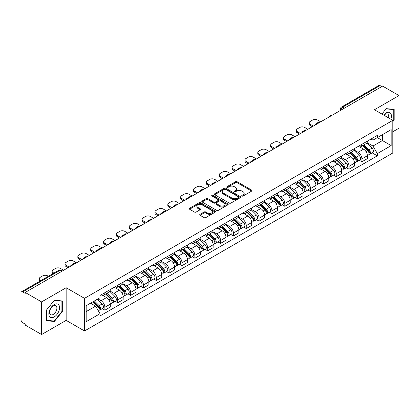 <?xml version="1.0" encoding="UTF-8"?>
<svg xmlns="http://www.w3.org/2000/svg" width="420" height="420" viewBox="0 0 420 420"><rect width="100%" height="100%" fill="white"/><g stroke="black" fill="none" stroke-linecap="round" stroke-linejoin="round"><path stroke-width="0.63" d="M241.988 196.04A0.798 0.462 0 0 0 243.122 196.04L251.716 191.079A1.145 0.662 0 0 0 252.047 190.612A1.145 0.662 0 0 0 251.716 190.145L237.158 181.739A1.145 0.662 0 0 0 235.541 181.739L226.947 186.701A0.798 0.462 0 0 0 226.716 187.026A0.798 0.462 0 0 0 226.947 187.357A0.798 0.462 0 0 0 228.081 187.357L229.194 186.711A3.659 2.111 0 0 1 234.371 186.711L235.583 187.415A3.659 2.111 0 0 1 236.654 188.906A3.659 2.111 0 0 1 235.583 190.402L234.47 191.042A0.798 0.462 0 0 0 234.234 191.368A0.798 0.462 0 0 0 234.47 191.698A0.798 0.462 0 0 0 235.599 191.698L236.712 191.053A3.659 2.111 0 0 1 241.889 191.053L243.101 191.756A3.659 2.111 0 0 1 244.172 193.247A3.659 2.111 0 0 1 243.101 194.744L241.988 195.384A0.798 0.462 0 0 0 241.757 195.715A0.798 0.462 0 0 0 241.988 196.04L241.988 195.384M200.041 214.331A1.145 0.662 0 0 0 199.705 214.798A1.145 0.662 0 0 0 200.041 215.266L204.12 217.623A1.145 0.662 0 0 0 205.742 217.623L215.282 212.111A1.145 0.662 0 0 0 215.618 211.643A1.145 0.662 0 0 0 215.282 211.176L200.728 202.776A1.145 0.662 0 0 0 199.106 202.776L189.567 208.283A1.145 0.662 0 0 0 189.231 208.751A1.145 0.662 0 0 0 189.567 209.218L194.497 212.063A1.145 0.662 0 0 0 196.119 212.063L200.198 209.706A1.145 0.662 0 0 0 200.534 209.239A1.145 0.662 0 0 0 200.198 208.772L197.752 207.359A3.061 1.764 0 0 1 196.859 206.115A3.061 1.764 0 0 1 198.744 204.482A3.061 1.764 0 0 1 202.083 204.866L211.664 210.394A3.061 1.764 0 0 1 212.562 211.643A3.061 1.764 0 0 1 210.672 213.276A3.061 1.764 0 0 1 207.338 212.893L205.742 211.974A1.145 0.662 0 0 0 204.12 211.974L200.041 214.331L200.041 215.266L204.12 212.924L204.12 211.974M84.52 298.342L66.15 287.731L41.596 301.906L25.2 292.441L382.604 86.1L399 95.566L374.446 109.741L392.821 120.346L84.52 298.342L84.52 330.971L392.821 152.98L392.821 120.346M229.273 203.102A1.145 0.662 0 0 0 230.89 203.102L240.434 197.589A1.145 0.662 0 0 0 240.77 197.127A1.145 0.662 0 0 0 240.434 196.66L225.876 188.255A1.145 0.662 0 0 0 224.259 188.255L214.715 193.762A1.145 0.662 0 0 0 214.384 194.229A1.145 0.662 0 0 0 214.715 194.696L229.273 203.102M212.247 196.214A0.798 0.462 0 0 1 213.061 196.324L227.845 204.86L218.316 210.362A1.145 0.662 0 0 1 216.699 210.362L202.141 201.957L206.225 199.616L206.225 198.665L202.141 201.023A1.145 0.662 0 0 0 201.805 201.49A1.145 0.662 0 0 0 202.141 201.957L202.141 201.023M206.225 199.616A1.145 0.662 0 0 1 207.842 199.616L207.842 198.665A1.145 0.662 0 0 0 206.225 198.665M207.842 198.665L213.749 202.072A1.145 0.662 0 0 0 215.366 202.072L218.075 200.508A1.145 0.662 0 0 0 218.405 200.041A1.145 0.662 0 0 0 218.075 199.573L211.927 196.03A0.798 0.462 0 0 1 211.691 195.699A0.798 0.462 0 0 1 212.184 195.274A0.798 0.462 0 0 1 213.061 195.374L227.861 203.921A1.145 0.662 0 0 1 228.191 204.383A1.145 0.662 0 0 1 227.861 204.85L227.861 203.921M41.596 301.906L41.596 334.541L25.2 325.075L25.2 324.125L22.649 322.649A2.331 1.344 -120 0 1 21 319.793L21 292.871A2.331 1.344 -120 0 1 21.483 291.806L58.805 270.254A2.331 1.344 60 0 1 59.971 270.37L22.649 291.921A2.331 1.344 -120 0 0 21.483 291.806M392.821 131.764L399 128.195L399 95.566M41.596 334.541L66.15 320.366L84.52 330.971M25.2 292.441L25.2 293.396L22.649 291.921M344.458 108.124L342.731 107.121A2.331 1.344 60 0 0 341.565 107.005L378.887 85.46A2.331 1.344 60 0 1 380.053 85.575L342.731 107.121A2.331 1.344 120 0 0 341.082 109.977L341.082 110.072M381.78 86.573L380.053 85.575M361.925 144.275A5.36 3.092 60 0 1 360.817 146.68L366.251 143.54A5.36 3.092 -120 0 0 367.364 141.136M354.207 150.045L358.134 152.313A5.36 3.092 60 0 1 361.925 158.876L367.364 155.736A5.36 3.092 -120 0 0 363.573 149.173L359.683 146.927M367.364 155.736L367.364 158.639L361.925 161.779L359.315 160.272M360.817 146.68A5.36 3.092 60 0 1 358.176 146.438M361.925 158.876L361.925 161.779M349.072 151.694A5.36 3.092 60 0 1 347.965 154.098L353.399 150.959A5.36 3.092 -120 0 0 354.512 148.554M346.463 167.69L349.072 169.197L354.512 166.058L354.512 163.159A5.36 3.092 -120 0 0 350.721 156.592L346.826 154.345M347.965 154.098A5.36 3.092 60 0 1 345.324 153.857M341.355 157.463L345.282 159.731A5.36 3.092 60 0 1 349.072 166.299L349.072 169.197M336.221 159.112A5.36 3.092 60 0 1 335.108 161.522L340.546 158.382A5.36 3.092 -120 0 0 341.659 155.972M333.611 175.114L336.221 176.621L341.659 173.481L341.659 170.578A5.36 3.092 -120 0 0 337.869 164.015L333.974 161.768M335.108 161.522A5.36 3.092 60 0 1 332.472 161.28M328.503 164.887L332.43 167.155A5.36 3.092 60 0 1 336.221 173.717L336.221 176.621M323.369 166.535A5.36 3.092 60 0 1 322.256 168.94L327.695 165.8A5.36 3.092 -120 0 0 328.802 163.396M320.759 182.532L323.369 184.039L328.802 180.899L328.802 177.996A5.36 3.092 -120 0 0 325.017 171.434L321.121 169.186M322.256 168.94A5.36 3.092 60 0 1 319.62 168.698M315.651 172.305L319.578 174.573A5.36 3.092 60 0 1 323.369 181.136L323.369 184.039M310.517 173.953A5.36 3.092 60 0 1 309.404 176.358L314.843 173.219A5.36 3.092 -120 0 0 315.95 170.814M307.907 189.956L310.517 191.457L315.95 188.317L315.95 185.419A5.36 3.092 -120 0 0 312.16 178.852L308.269 176.605M309.404 176.358A5.36 3.092 60 0 1 306.768 176.117M302.799 179.728L306.726 181.991A5.36 3.092 60 0 1 310.517 188.559L310.517 191.457M297.659 181.377A5.36 3.092 60 0 1 296.552 183.782L301.991 180.642A5.36 3.092 -120 0 0 303.098 178.238M295.055 197.374L297.659 198.881L303.098 195.741L303.098 192.838A5.36 3.092 -120 0 0 299.308 186.275L295.418 184.028M296.552 183.782A5.36 3.092 60 0 1 293.911 183.54M289.947 187.147L293.874 189.415A5.36 3.092 60 0 1 297.659 195.977L297.659 198.881M284.807 188.795A5.36 3.092 60 0 1 283.7 191.2L289.139 188.06A5.36 3.092 -120 0 0 290.246 185.656M282.203 204.797L284.807 206.299L290.246 203.159L290.246 200.261A5.36 3.092 -120 0 0 286.456 193.694L282.566 191.447M283.7 191.2A5.36 3.092 60 0 1 281.059 190.958M277.09 194.565L281.017 196.833A5.36 3.092 60 0 1 284.807 203.401L284.807 206.299M271.955 196.214A5.36 3.092 60 0 1 270.848 198.623L276.286 195.484A5.36 3.092 -120 0 0 277.394 193.074M269.351 212.216L271.955 213.722L277.394 210.583L277.394 207.679A5.36 3.092 -120 0 0 273.604 201.117L269.714 198.87M270.848 198.623A5.36 3.092 60 0 1 268.207 198.382M264.238 201.989L268.165 204.257A5.36 3.092 60 0 1 271.955 210.819L271.955 213.722M259.103 203.637A5.36 3.092 60 0 1 257.995 206.041L263.429 202.902A5.36 3.092 -120 0 0 264.542 200.498M256.494 219.634L259.103 221.141L264.542 218.001L264.542 215.098A5.36 3.092 -120 0 0 260.752 208.535L256.861 206.288M257.995 206.041A5.36 3.092 60 0 1 255.355 205.8M251.386 209.407L255.313 211.675A5.36 3.092 60 0 1 259.103 218.237L259.103 221.141M246.251 211.055A5.36 3.092 60 0 1 245.144 213.465L250.577 210.326A5.36 3.092 -120 0 0 251.69 207.916M243.642 227.057L246.251 228.559L251.69 225.424L251.69 222.521A5.36 3.092 -120 0 0 247.9 215.953L244.004 213.707M245.144 213.465A5.36 3.092 60 0 1 242.503 213.218M238.534 216.83L242.461 219.093A5.36 3.092 60 0 1 246.251 225.661L246.251 228.559M233.399 218.479A5.36 3.092 60 0 1 232.286 220.883L237.725 217.744A5.36 3.092 -120 0 0 238.838 215.339M230.79 234.476L233.399 235.982L238.838 232.843L238.838 229.94A5.36 3.092 -120 0 0 235.048 223.377L231.152 221.13M232.286 220.883A5.36 3.092 60 0 1 229.651 220.642M225.682 224.249L229.609 226.517A5.36 3.092 60 0 1 233.399 233.079L233.399 235.982M220.547 225.897A5.36 3.092 60 0 1 219.434 228.302L224.873 225.162A5.36 3.092 -120 0 0 225.981 222.758M217.938 241.899L220.547 243.401L225.981 240.261L225.981 237.363A5.36 3.092 -120 0 0 222.196 230.795L218.3 228.548M219.434 228.302A5.36 3.092 60 0 1 216.799 228.06M212.83 231.667L216.757 233.935A5.36 3.092 60 0 1 220.547 240.503L220.547 243.401M207.695 233.315A5.36 3.092 60 0 1 206.582 235.725L212.021 232.585A5.36 3.092 -120 0 0 213.129 230.181M205.086 249.317L207.695 250.824L213.129 247.684L213.129 244.781A5.36 3.092 -120 0 0 209.339 238.219L205.448 235.972M206.582 235.725A5.36 3.092 60 0 1 203.947 235.484M199.978 239.09L203.905 241.358A5.36 3.092 60 0 1 207.695 247.921L207.695 250.824M194.838 240.739A5.36 3.092 60 0 1 193.73 243.143L199.169 240.004A5.36 3.092 -120 0 0 200.277 237.599M192.234 256.736L194.838 258.242L200.277 255.103L200.277 252.2A5.36 3.092 -120 0 0 196.487 245.637L192.596 243.39M193.73 243.143A5.36 3.092 60 0 1 191.09 242.902M187.126 246.509L191.053 248.777A5.36 3.092 60 0 1 194.838 255.339L194.838 258.242M181.986 248.157A5.36 3.092 60 0 1 180.878 250.567L186.317 247.427A5.36 3.092 -120 0 0 187.425 245.018M179.382 264.159L181.986 265.666L187.425 262.526L187.425 259.623A5.36 3.092 -120 0 0 183.635 253.06L179.744 250.814M180.878 250.567A5.36 3.092 60 0 1 178.238 250.325M174.269 253.932L178.196 256.2A5.36 3.092 60 0 1 181.986 262.762L181.986 265.666M169.134 255.581A5.36 3.092 60 0 1 168.026 257.985L173.465 254.846A5.36 3.092 -120 0 0 174.573 252.441M166.53 271.577L169.134 273.084L174.573 269.945L174.573 267.041A5.36 3.092 -120 0 0 170.783 260.479L166.892 258.232M168.026 257.985A5.36 3.092 60 0 1 165.386 257.743M161.416 261.35L165.344 263.618A5.36 3.092 60 0 1 169.134 270.181L169.134 273.084M156.282 262.999A5.36 3.092 60 0 1 155.174 265.403L160.608 262.264A5.36 3.092 -120 0 0 161.721 259.859M153.673 279.001L156.282 280.502L161.721 277.363L161.721 274.465A5.36 3.092 -120 0 0 157.93 267.897L154.04 265.65M155.174 265.403A5.36 3.092 60 0 1 152.534 265.162M148.565 268.769L152.492 271.036A5.36 3.092 60 0 1 156.282 277.604L156.282 280.502M143.43 270.422A5.36 3.092 60 0 1 142.322 272.827L147.756 269.687A5.36 3.092 -120 0 0 148.869 267.283M140.821 286.419L143.43 287.926L148.869 284.786L148.869 281.883A5.36 3.092 -120 0 0 145.078 275.32L141.183 273.074M142.322 272.827A5.36 3.092 60 0 1 139.681 272.585M135.713 276.192L139.64 278.46A5.36 3.092 60 0 1 143.43 285.022L143.43 287.926M130.578 277.841A5.36 3.092 60 0 1 129.465 280.245L134.904 277.106A5.36 3.092 -120 0 0 136.017 274.701M127.969 293.837L130.578 295.344L136.017 292.205L136.017 289.306A5.36 3.092 -120 0 0 132.227 282.739L128.331 280.492M129.465 280.245A5.36 3.092 60 0 1 126.83 280.004M122.861 283.61L126.788 285.878A5.36 3.092 60 0 1 130.578 292.446L130.578 295.344M117.726 285.259A5.36 3.092 60 0 1 116.613 287.669L122.052 284.529A5.36 3.092 -120 0 0 123.16 282.119M115.117 301.261L117.726 302.768L123.16 299.628L123.16 296.725A5.36 3.092 -120 0 0 119.374 290.162L115.479 287.915M116.613 287.669A5.36 3.092 60 0 1 113.978 287.427M110.008 291.034L113.936 293.302A5.36 3.092 60 0 1 117.726 299.864L117.726 302.768M104.874 292.682A5.36 3.092 60 0 1 103.761 295.087L109.2 291.947A5.36 3.092 -120 0 0 110.308 289.543M102.265 308.679L104.874 310.186L110.308 307.046L110.308 304.143A5.36 3.092 -120 0 0 106.517 297.581L102.627 295.334M103.761 295.087A5.36 3.092 60 0 1 101.126 294.845M97.949 298.914L101.084 300.72A5.36 3.092 60 0 1 104.874 307.282L104.874 310.186M371.028 139.015L372.965 140.133L391.172 129.623L382.442 134.662L382.442 140.564L372.965 146.034L367.059 142.622M86.168 311.614L95.645 306.143L100.013 313.703L86.168 321.699L86.168 305.713L100.013 297.722L100.013 295.486L377.333 135.377L377.333 137.613L391.172 145.603L377.333 153.594L372.965 146.034M391.172 129.623L391.172 145.603M100.013 313.703L100.013 315.94L377.333 155.831L377.333 153.594M392.821 121.653L394.181 119.963L394.181 109.363L386.232 108.654L381.901 114.041M66.15 287.731L66.15 320.366M46.415 320.744L54.369 321.452L62.318 311.561L62.318 300.962L54.369 300.253L46.415 310.144L46.415 320.744M95.645 306.143L90.536 303.193M372.173 152.854L377.333 155.831M393.766 119.726L394.181 119.963M53.529 320.969L54.369 321.452M61.908 311.325L62.318 311.561M242.309 196.151L243.101 195.694A3.659 2.111 0 0 0 244.172 194.203L244.172 193.247M236.654 188.906L236.654 189.861A3.659 2.111 0 0 1 235.583 191.352L234.791 191.809M251.701 191.09L237.158 182.69A1.145 0.662 0 0 0 235.541 182.69L227.267 187.467M240.419 197.6L225.876 189.205A1.145 0.662 0 0 0 224.259 189.205L214.73 194.707L214.715 193.762M238.413 197.453A0.798 0.462 0 0 0 238.644 197.127A0.798 0.462 0 0 0 238.413 196.796L225.635 189.42A0.798 0.462 0 0 0 224.501 189.42L223.33 190.097A3.659 2.111 0 0 0 222.259 191.594A3.659 2.111 0 0 0 223.33 193.084L232.066 198.13A3.659 2.111 0 0 0 237.237 198.13L238.413 197.453L238.413 198.403A0.798 0.462 0 0 0 238.644 198.077L238.644 197.127M222.259 191.594L222.259 192.544A3.659 2.111 0 0 0 223.33 194.035L223.33 193.084M238.413 198.403L237.237 199.08A3.659 2.111 0 0 1 232.066 199.08L223.33 194.035M207.842 199.616L213.749 203.023A1.145 0.662 0 0 0 215.366 203.023L218.075 201.464A1.145 0.662 0 0 0 218.405 200.996L218.405 200.041M219.87 205.611A3.061 1.764 0 0 0 223.204 205.994A3.061 1.764 0 0 0 225.094 204.362A3.061 1.764 0 0 0 224.196 203.112L220.82 201.164A1.145 0.662 0 0 0 219.203 201.164L216.494 202.729A1.145 0.662 0 0 0 216.158 203.196A1.145 0.662 0 0 0 216.494 203.663L219.87 205.611L219.87 206.561A3.061 1.764 0 0 0 223.204 206.945A3.061 1.764 0 0 0 225.094 205.312L225.094 204.362M216.158 203.196L216.158 204.146A1.145 0.662 0 0 0 216.494 204.614L216.494 203.663M219.87 206.561L216.494 204.614M212.562 211.643L212.562 212.599A3.061 1.764 0 0 1 210.672 214.226A3.061 1.764 0 0 1 207.338 213.843L205.742 212.924A1.145 0.662 0 0 0 204.12 212.924M196.859 206.115L196.859 207.065A3.061 1.764 0 0 0 197.752 208.315L197.752 207.359M200.188 209.716L197.752 208.315M215.266 212.121L200.728 203.726A1.145 0.662 0 0 0 199.106 203.726L189.583 209.228M362.618 145.64L367.679 150.633A2.914 1.68 60 0 1 368.45 155.001L367.364 155.626M315.089 125.081L314.806 124.919A7.282 4.205 -0 0 1 316.901 123.302M363.626 146.633L365.773 147.872M320.691 121.847L317.557 120.036A3.497 2.016 -0 0 0 312.617 120.036L310.228 121.417A3.497 2.016 -0 0 0 309.204 122.845A3.497 2.016 -0 0 0 310.228 124.273L313.357 126.079M363.179 145.315L368.723 150.785A1.397 0.809 60 0 1 369.091 152.88A1.397 0.809 60 0 1 368.965 152.933M364.019 144.832L369.08 149.825A2.914 1.68 60 0 1 369.847 154.192A2.914 1.68 60 0 1 368.97 154.287M366.849 142.989L372.046 148.113A2.914 1.68 60 0 1 372.813 152.481L369.847 154.192M312.286 126.698L310.228 125.507A3.497 2.016 180 0 1 309.204 124.079L309.204 122.845M349.766 153.059L354.827 158.056A2.914 1.68 60 0 1 355.598 162.419L354.512 163.049M302.232 132.5L301.954 132.337A7.282 4.205 -0 0 1 304.048 130.72M350.774 154.056L352.921 155.295M307.839 129.266L304.705 127.46A3.497 2.016 -0 0 0 299.764 127.46L297.376 128.835A3.497 2.016 -0 0 0 296.352 130.263A3.497 2.016 -0 0 0 297.376 131.691L300.505 133.497M350.327 152.733L355.871 158.203A1.397 0.809 60 0 1 356.239 160.303A1.397 0.809 60 0 1 356.113 160.351M351.167 152.25L356.228 157.248A2.914 1.68 60 0 1 356.995 161.611A2.914 1.68 60 0 1 356.118 161.705M353.997 150.407L359.195 155.531A2.914 1.68 60 0 1 359.961 159.899L356.995 161.611M299.434 134.117L297.376 132.93A3.497 2.016 180 0 1 296.352 131.502L296.352 130.263M336.913 160.482L341.975 165.475A2.914 1.68 60 0 1 342.741 169.843L341.654 170.468M289.38 139.923L289.102 139.76A7.282 4.205 -0 0 1 291.197 138.143M337.921 161.474L340.069 162.713M294.982 136.684L291.853 134.878A3.497 2.016 -0 0 0 286.913 134.878L284.519 136.259A3.497 2.016 -0 0 0 283.495 137.686A3.497 2.016 -0 0 0 284.519 139.115L287.653 140.921M337.475 160.156L343.019 165.627A1.397 0.809 60 0 1 343.387 167.722A1.397 0.809 60 0 1 343.261 167.774M338.31 159.668L343.376 164.666A2.914 1.68 60 0 1 344.143 169.034A2.914 1.68 60 0 1 343.266 169.129M341.145 157.826L346.343 162.955A2.914 1.68 60 0 1 347.109 167.323L344.143 169.034M286.582 141.54L284.519 140.348A3.497 2.016 180 0 1 283.495 138.92L283.495 137.686M390.842 119.201A7.576 4.373 120 0 0 390.705 113.389A7.576 4.373 120 0 0 383.639 115.043M388.574 117.894A5.187 2.993 120 0 0 388.264 114.644A5.187 2.993 120 0 0 387.681 114.104A5.187 2.993 120 0 0 383.954 115.227M381.917 114.051L386.064 108.885L393.766 109.573L393.766 119.847L392.821 121.023M393.256 109.279L393.766 109.573M58.842 304.988A7.576 4.373 120 0 0 51.524 306.947A7.576 4.373 120 0 0 49.565 316.528A7.576 4.373 120 0 0 56.879 314.564A7.576 4.373 120 0 0 58.842 304.988M56.401 306.243A5.187 2.993 120 0 0 55.818 305.702A5.187 2.993 120 0 0 50.993 308.123A5.187 2.993 120 0 0 50.054 314.144A5.187 2.993 120 0 0 50.636 314.685A5.187 2.993 120 0 0 55.461 312.265A5.187 2.993 120 0 0 56.401 306.243M54.201 321.027L46.499 320.339L46.499 310.07L54.201 300.484L61.908 301.171L61.908 311.446L54.201 321.027M61.394 300.877L61.908 301.171M324.056 167.9L329.123 172.893A2.914 1.68 60 0 1 329.889 177.261L328.802 177.891M276.528 147.341L276.25 147.178A7.282 4.205 -0 0 1 278.344 145.561M325.07 168.898L327.217 170.137M282.13 144.107L279.001 142.301A3.497 2.016 -0 0 0 274.055 142.301L271.667 143.677A3.497 2.016 -0 0 0 270.643 145.105A3.497 2.016 -0 0 0 271.667 146.533L274.801 148.339M324.618 167.575L330.167 173.045A1.397 0.809 60 0 1 330.535 175.14A1.397 0.809 60 0 1 330.409 175.192M325.458 167.092L330.524 172.084A2.914 1.68 60 0 1 331.291 176.453A2.914 1.68 60 0 1 330.409 176.547M328.293 165.249L333.491 170.373A2.914 1.68 60 0 1 334.257 174.741L331.291 176.453M273.73 148.958L271.667 147.772A3.497 2.016 180 0 1 270.643 146.344L270.643 145.105M311.204 175.319L316.27 180.316A2.914 1.68 60 0 1 317.037 184.684L315.95 185.309M263.676 154.76L263.392 154.597A7.282 4.205 -0 0 1 265.493 152.98M312.218 176.316L314.365 177.555M269.278 151.526L266.149 149.72A3.497 2.016 -0 0 0 261.203 149.72L258.815 151.1A3.497 2.016 -0 0 0 257.791 152.528A3.497 2.016 -0 0 0 258.815 153.951L261.944 155.762M311.766 174.998L317.31 180.464A1.397 0.809 60 0 1 317.683 182.564A1.397 0.809 60 0 1 317.552 182.611M312.606 174.51L317.672 179.508A2.914 1.68 60 0 1 318.439 183.876A2.914 1.68 60 0 1 317.557 183.965M315.441 172.667L320.639 177.797A2.914 1.68 60 0 1 321.405 182.159L318.439 183.876M260.873 156.377L258.815 155.19A3.497 2.016 180 0 1 257.791 153.762L257.791 152.528M298.352 182.742L303.419 187.735A2.914 1.68 60 0 1 304.185 192.103L303.098 192.733M250.824 162.183L250.541 162.02A7.282 4.205 -0 0 1 252.641 160.403M299.366 183.734L301.507 184.978M256.426 158.949L253.297 157.138A3.497 2.016 -0 0 0 248.351 157.138L245.963 158.519A3.497 2.016 -0 0 0 244.939 159.947A3.497 2.016 -0 0 0 245.963 161.375L249.091 163.18M298.914 182.416L304.458 187.887A1.397 0.809 60 0 1 304.831 189.982A1.397 0.809 60 0 1 304.7 190.034M299.754 181.934L304.815 186.926A2.914 1.68 60 0 1 305.587 191.294A2.914 1.68 60 0 1 304.705 191.389M302.589 180.091L307.781 185.215A2.914 1.68 60 0 1 308.553 189.583L305.587 191.294M248.021 163.8L245.963 162.608A3.497 2.016 180 0 1 244.939 161.185L244.939 159.947M285.5 190.16L290.567 195.158A2.914 1.68 60 0 1 291.333 199.521L290.246 200.151M237.972 169.601L237.689 169.439A7.282 4.205 -0 0 1 239.789 167.822M286.508 191.158L288.656 192.397M243.574 166.367L240.445 164.561A3.497 2.016 -0 0 0 235.499 164.561L233.111 165.942A3.497 2.016 -0 0 0 232.087 167.365A3.497 2.016 -0 0 0 233.111 168.793L236.24 170.599M286.062 189.835L291.606 195.305A1.397 0.809 60 0 1 291.974 197.405A1.397 0.809 60 0 1 291.848 197.453M286.902 189.352L291.963 194.35A2.914 1.68 60 0 1 292.735 198.713A2.914 1.68 60 0 1 291.853 198.807M289.737 187.509L294.929 192.633A2.914 1.68 60 0 1 295.701 197.001L292.735 198.713M235.168 171.218L233.111 170.032A3.497 2.016 180 0 1 232.087 168.604L232.087 167.365M272.648 197.584L277.709 202.577A2.914 1.68 60 0 1 278.481 206.945L277.394 207.569M225.12 177.025L224.837 176.862A7.282 4.205 -0 0 1 226.936 175.245M273.656 198.576L275.804 199.815M230.722 173.785L227.588 171.98A3.497 2.016 -0 0 0 222.647 171.98L220.259 173.36A3.497 2.016 -0 0 0 219.235 174.788A3.497 2.016 -0 0 0 220.259 176.216L223.388 178.022M273.21 197.258L278.754 202.729A1.397 0.809 60 0 1 279.121 204.823A1.397 0.809 60 0 1 278.995 204.876M274.05 196.775L279.111 201.768A2.914 1.68 60 0 1 279.883 206.136A2.914 1.68 60 0 1 279.001 206.231M276.88 194.927L282.077 200.056A2.914 1.68 60 0 1 282.844 204.424L279.883 206.136M222.316 178.642L220.259 177.45A3.497 2.016 180 0 1 219.235 176.022L219.235 174.788M259.796 205.002L264.857 209.995A2.914 1.68 60 0 1 265.629 214.363L264.542 214.993M212.268 184.443L211.984 184.28A7.282 4.205 -0 0 1 214.079 182.663M260.804 206L262.952 207.239M217.87 181.209L214.736 179.403A3.497 2.016 -0 0 0 209.795 179.403L207.407 180.779A3.497 2.016 -0 0 0 206.383 182.207A3.497 2.016 -0 0 0 207.407 183.635L210.536 185.441M260.358 204.677L265.902 210.147A1.397 0.809 60 0 1 266.269 212.242A1.397 0.809 60 0 1 266.144 212.294M261.198 204.194L266.259 209.186A2.914 1.68 60 0 1 267.026 213.554A2.914 1.68 60 0 1 266.149 213.649M264.028 202.351L269.225 207.475A2.914 1.68 60 0 1 269.992 211.843L267.026 213.554M209.465 186.06L207.407 184.874A3.497 2.016 180 0 1 206.383 183.446L206.383 182.207M246.944 212.42L252.005 217.418A2.914 1.68 60 0 1 252.777 221.786L251.685 222.411M199.411 191.861L199.133 191.704A7.282 4.205 -0 0 1 201.227 190.082M247.952 213.418L250.1 214.657M205.018 188.627L201.884 186.821A3.497 2.016 -0 0 0 196.943 186.821L194.554 188.202A3.497 2.016 -0 0 0 193.531 189.63A3.497 2.016 -0 0 0 194.554 191.053L197.684 192.864M247.506 212.1L253.05 217.571A1.397 0.809 60 0 1 253.418 219.665A1.397 0.809 60 0 1 253.292 219.713M248.346 211.612L253.407 216.61A2.914 1.68 60 0 1 254.173 220.978A2.914 1.68 60 0 1 253.297 221.067M251.176 209.769L256.373 214.898A2.914 1.68 60 0 1 257.14 219.261L254.173 220.978M196.613 193.478L194.554 192.292A3.497 2.016 180 0 1 193.531 190.864L193.531 189.63M234.092 219.844L239.153 224.837A2.914 1.68 60 0 1 239.92 229.204L238.833 229.834M186.559 199.285L186.281 199.122A7.282 4.205 -0 0 1 188.375 197.505M235.1 220.841L237.248 222.08M192.16 196.051L189.032 194.24A3.497 2.016 -0 0 0 184.091 194.24L181.697 195.62A3.497 2.016 -0 0 0 180.673 197.048A3.497 2.016 -0 0 0 181.697 198.476L184.832 200.282M234.654 219.518L240.198 224.989A1.397 0.809 60 0 1 240.566 227.084A1.397 0.809 60 0 1 240.44 227.136M235.489 219.035L240.555 224.028A2.914 1.68 60 0 1 241.322 228.396A2.914 1.68 60 0 1 240.445 228.491M238.324 217.192L243.521 222.316A2.914 1.68 60 0 1 244.288 226.684L241.322 228.396M183.761 200.902L181.697 199.71A3.497 2.016 180 0 1 180.673 198.287L180.673 197.048M221.235 227.262L226.301 232.26A2.914 1.68 60 0 1 227.068 236.628L225.981 237.253M173.707 206.703L173.428 206.54A7.282 4.205 -0 0 1 175.523 204.923M222.248 228.26L224.396 229.499M179.309 203.469L176.179 201.663A3.497 2.016 -0 0 0 171.234 201.663L168.845 203.044A3.497 2.016 -0 0 0 167.822 204.466A3.497 2.016 -0 0 0 168.845 205.895L171.98 207.701M221.797 226.936L227.346 232.407A1.397 0.809 60 0 1 227.714 234.507A1.397 0.809 60 0 1 227.588 234.554M222.637 226.453L227.703 231.452A2.914 1.68 60 0 1 228.47 235.814A2.914 1.68 60 0 1 227.588 235.909M225.472 224.611L230.669 229.735A2.914 1.68 60 0 1 231.436 234.103L228.47 235.814M170.909 208.32L168.845 207.134A3.497 2.016 180 0 1 167.822 205.706L167.822 204.466M208.383 234.685L213.449 239.678A2.914 1.68 60 0 1 214.216 244.046L213.129 244.671M160.855 214.127L160.571 213.964A7.282 4.205 -0 0 1 162.671 212.347M209.396 235.678L211.543 236.917M166.457 210.893L163.328 209.081A3.497 2.016 -0 0 0 158.382 209.081L155.993 210.462A3.497 2.016 -0 0 0 154.97 211.89A3.497 2.016 -0 0 0 155.993 213.318L159.122 215.124M208.945 234.36L214.489 239.831A1.397 0.809 60 0 1 214.862 241.925A1.397 0.809 60 0 1 214.73 241.978M209.785 233.877L214.851 238.87A2.914 1.68 60 0 1 215.618 243.238A2.914 1.68 60 0 1 214.736 243.332M212.62 232.034L217.817 237.158A2.914 1.68 60 0 1 218.584 241.526L215.618 243.238M158.051 215.744L155.993 214.552A3.497 2.016 180 0 1 154.97 213.124L154.97 211.89M195.531 242.104L200.597 247.097A2.914 1.68 60 0 1 201.364 251.465L200.277 252.095M148.003 221.545L147.719 221.382A7.282 4.205 -0 0 1 149.819 219.765M196.544 243.101L198.686 244.34M153.605 218.311L150.476 216.505A3.497 2.016 -0 0 0 145.53 216.505L143.141 217.88A3.497 2.016 -0 0 0 142.118 219.308A3.497 2.016 -0 0 0 143.141 220.736L146.27 222.542M196.093 241.778L201.637 247.249A1.397 0.809 60 0 1 202.01 249.344A1.397 0.809 60 0 1 201.878 249.396M196.933 241.295L201.994 246.288A2.914 1.68 60 0 1 202.766 250.656A2.914 1.68 60 0 1 201.884 250.751M199.768 239.453L204.96 244.577A2.914 1.68 60 0 1 205.732 248.945L202.766 250.656M145.199 223.162L143.141 221.975A3.497 2.016 180 0 1 142.118 220.547L142.118 219.308M182.679 249.522L187.745 254.52A2.914 1.68 60 0 1 188.512 258.888L187.425 259.513M135.151 228.963L134.867 228.805A7.282 4.205 -0 0 1 136.967 227.183M183.687 250.52L185.834 251.759M140.753 225.729L137.624 223.923A3.497 2.016 -0 0 0 132.678 223.923L130.289 225.304A3.497 2.016 -0 0 0 129.266 226.732A3.497 2.016 -0 0 0 130.289 228.155L133.418 229.966M183.241 249.202L188.785 254.672A1.397 0.809 60 0 1 189.152 256.767A1.397 0.809 60 0 1 189.026 256.82M184.081 248.714L189.142 253.712A2.914 1.68 60 0 1 189.913 258.079A2.914 1.68 60 0 1 189.032 258.174M186.916 246.871L192.108 252A2.914 1.68 60 0 1 192.88 256.368L189.913 258.079M132.347 230.585L130.289 229.394A3.497 2.016 180 0 1 129.266 227.966L129.266 226.732M169.827 256.946L174.888 261.938A2.914 1.68 60 0 1 175.66 266.306L174.573 266.936M122.299 236.387L122.015 236.224A7.282 4.205 -0 0 1 124.115 234.607M170.835 257.943L172.982 259.182M127.901 233.153L124.766 231.347A3.497 2.016 -0 0 0 119.826 231.347L117.437 232.722A3.497 2.016 -0 0 0 116.414 234.15A3.497 2.016 -0 0 0 117.437 235.578L120.566 237.384M170.389 256.62L175.933 262.091A1.397 0.809 60 0 1 176.3 264.185A1.397 0.809 60 0 1 176.174 264.238M171.229 256.137L176.29 261.13A2.914 1.68 60 0 1 177.061 265.498A2.914 1.68 60 0 1 176.179 265.592M174.059 254.294L179.256 259.418A2.914 1.68 60 0 1 180.023 263.786L177.061 265.498M119.495 238.004L117.437 236.812A3.497 2.016 180 0 1 116.414 235.389L116.414 234.15M156.975 264.364L162.036 269.362A2.914 1.68 60 0 1 162.808 273.73L161.721 274.355M109.442 243.805L109.163 243.642A7.282 4.205 -0 0 1 111.258 242.025M157.983 265.361L160.13 266.6M115.049 240.571L111.914 238.765A3.497 2.016 -0 0 0 106.974 238.765L104.585 240.146A3.497 2.016 -0 0 0 103.561 241.568A3.497 2.016 -0 0 0 104.585 242.996L107.714 244.808M157.537 264.043L163.081 269.509A1.397 0.809 60 0 1 163.448 271.609A1.397 0.809 60 0 1 163.322 271.656M158.377 263.555L163.438 268.553A2.914 1.68 60 0 1 164.204 272.921A2.914 1.68 60 0 1 163.328 273.01M161.207 261.713L166.404 266.842A2.914 1.68 60 0 1 167.171 271.205L164.204 272.921M106.643 245.422L104.585 244.235A3.497 2.016 180 0 1 103.561 242.807L103.561 241.568M144.123 271.787L149.184 276.78A2.914 1.68 60 0 1 149.956 281.148L148.864 281.778M96.59 251.228L96.311 251.066A7.282 4.205 -0 0 1 98.406 249.448M145.131 272.78L147.278 274.019M102.197 247.994L99.062 246.183A3.497 2.016 -0 0 0 94.122 246.183L91.733 247.564A3.497 2.016 -0 0 0 90.71 248.992A3.497 2.016 -0 0 0 91.733 250.42L94.862 252.226M144.685 271.462L150.229 276.932A1.397 0.809 60 0 1 150.596 279.027A1.397 0.809 60 0 1 150.47 279.08M145.52 270.979L150.586 275.971A2.914 1.68 60 0 1 151.352 280.34A2.914 1.68 60 0 1 150.476 280.434M148.355 269.136L153.552 274.26A2.914 1.68 60 0 1 154.319 278.628L151.352 280.34M93.791 252.845L91.733 251.654A3.497 2.016 180 0 1 90.71 250.226L90.71 248.992M131.271 279.206L136.332 284.204A2.914 1.68 60 0 1 137.099 288.566L136.012 289.196M83.737 258.647L83.459 258.484A7.282 4.205 -0 0 1 85.554 256.867M132.279 280.203L134.426 281.442M89.339 255.413L86.21 253.607A3.497 2.016 -0 0 0 81.27 253.607L78.876 254.987A3.497 2.016 -0 0 0 77.852 256.41A3.497 2.016 -0 0 0 78.876 257.838L82.01 259.644M131.833 278.88L137.377 284.351A1.397 0.809 60 0 1 137.744 286.451A1.397 0.809 60 0 1 137.618 286.498M132.667 278.397L137.734 283.395A2.914 1.68 60 0 1 138.5 287.758A2.914 1.68 60 0 1 137.624 287.852M135.503 276.554L140.7 281.678A2.914 1.68 60 0 1 141.466 286.046L138.5 287.758M80.939 260.264L78.876 259.077A3.497 2.016 180 0 1 77.852 257.649L77.852 256.41M118.414 286.629L123.48 291.622A2.914 1.68 60 0 1 124.246 295.99L123.16 296.615M70.886 266.07L70.607 265.907A7.282 4.205 -0 0 1 72.702 264.29M119.427 287.621L121.574 288.86M76.487 262.831L73.358 261.025A3.497 2.016 -0 0 0 68.413 261.025L66.024 262.406A3.497 2.016 -0 0 0 65 263.834A3.497 2.016 -0 0 0 66.024 265.262L69.158 267.067M118.976 286.304L124.525 291.774A1.397 0.809 60 0 1 124.892 293.869A1.397 0.809 60 0 1 124.766 293.921M119.816 285.815L124.882 290.813A2.914 1.68 60 0 1 125.648 295.181A2.914 1.68 60 0 1 124.766 295.276M122.651 283.973L127.848 289.102A2.914 1.68 60 0 1 128.614 293.47L125.648 295.181M68.087 267.687L66.024 266.495A3.497 2.016 180 0 1 65 265.067L65 263.834M105.562 294.047L110.628 299.04A2.914 1.68 60 0 1 111.395 303.408L110.308 304.038M106.575 295.045L108.722 296.284M63.635 270.254L60.506 268.448A3.497 2.016 -0 0 0 55.561 268.448L53.172 269.824A3.497 2.016 -0 0 0 52.148 271.252A3.497 2.016 -0 0 0 53.172 272.68L53.891 273.094M106.123 293.722L111.668 299.192A1.397 0.809 60 0 1 112.04 301.287A1.397 0.809 60 0 1 111.909 301.34M106.964 293.239L112.03 298.231A2.914 1.68 60 0 1 112.796 302.6A2.914 1.68 60 0 1 111.914 302.694M109.799 291.396L114.991 296.52A2.914 1.68 60 0 1 115.763 300.888L112.796 302.6M52.846 273.698A3.497 2.016 180 0 1 52.148 272.491L52.148 271.252M93.014 301.765L97.776 306.464A2.914 1.68 60 0 1 98.543 310.832L98.401 310.91M93.723 302.463L95.865 303.702M48.368 276.281L47.654 275.867A3.497 2.016 -0 0 0 42.709 275.867L40.32 277.247A3.497 2.016 -0 0 0 39.296 278.675A3.497 2.016 -0 0 0 40.32 280.098L41.039 280.513M93.571 301.439L98.816 306.611A1.397 0.809 60 0 1 99.188 308.711A1.397 0.809 60 0 1 99.057 308.758M94.411 300.956L99.173 305.655A2.914 1.68 60 0 1 99.944 310.023A2.914 1.68 60 0 1 99.062 310.112M97.377 299.245L102.139 303.944A2.914 1.68 60 0 1 102.911 308.306L99.944 310.023M39.995 281.117A3.497 2.016 180 0 1 39.296 279.909L39.296 278.675M341.161 110.024L341.082 109.977A2.331 1.344 0 0 1 340.399 109.027L340.399 110.465M117.726 299.864L123.16 296.725M130.578 292.446L136.017 289.306M143.43 285.022L148.869 281.883M156.282 277.604L161.721 274.465M169.134 270.181L174.573 267.041M181.986 262.762L187.425 259.623M194.838 255.339L200.277 252.2M207.695 247.921L213.129 244.781M220.547 240.503L225.981 237.363M233.399 233.079L238.838 229.94M246.251 225.661L251.69 222.521M259.103 218.237L264.542 215.098M271.955 210.819L277.394 207.679M284.807 203.401L290.246 200.261M297.659 195.977L303.098 192.838M310.517 188.559L315.95 185.419M323.369 181.136L328.802 177.996M336.221 173.717L341.659 170.578M349.072 166.299L354.512 163.159M104.874 307.282L110.308 304.143M101.084 300.72L106.517 297.581M113.936 293.302L119.374 290.162M126.788 285.878L132.227 282.739M139.64 278.46L145.078 275.32M152.492 271.036L157.93 267.897M165.344 263.618L170.783 260.479M178.196 256.2L183.635 253.06M191.053 248.777L196.487 245.637M203.905 241.358L209.339 238.219M216.757 233.935L222.196 230.795M229.609 226.517L235.048 223.377M242.461 219.093L247.9 215.953M255.313 211.675L260.752 208.535M268.165 204.257L273.604 201.117M281.017 196.833L286.456 193.694M293.874 189.415L299.308 186.275M306.726 181.991L312.16 178.852M319.578 174.573L325.017 171.434M332.43 167.155L337.869 164.015M345.282 159.731L350.721 156.592M358.134 152.313L363.573 149.173M332.036 115.295A2.331 1.344 120 0 0 331.007 115.889M319.184 122.714A2.331 1.344 120 0 0 318.155 123.307M306.332 130.132A2.331 1.344 120 0 0 305.303 130.73M293.48 137.555A2.331 1.344 120 0 0 292.451 138.149M280.628 144.974A2.331 1.344 120 0 0 279.599 145.567M267.776 152.397A2.331 1.344 120 0 0 266.747 152.99M254.924 159.815A2.331 1.344 120 0 0 253.895 160.409M242.067 167.234A2.331 1.344 120 0 0 241.038 167.832M229.215 174.657A2.331 1.344 120 0 0 228.186 175.25M216.363 182.075A2.331 1.344 120 0 0 215.334 182.668M203.511 189.499A2.331 1.344 120 0 0 202.482 190.092M190.659 196.917A2.331 1.344 120 0 0 189.63 197.51M177.807 204.335A2.331 1.344 120 0 0 176.778 204.934M164.955 211.759A2.331 1.344 120 0 0 163.926 212.352M152.103 219.177A2.331 1.344 120 0 0 151.074 219.77M139.246 226.601A2.331 1.344 120 0 0 138.217 227.194M126.394 234.019A2.331 1.344 120 0 0 125.365 234.612M113.542 241.442A2.331 1.344 120 0 0 112.513 242.036M100.69 248.861A2.331 1.344 120 0 0 99.661 249.454M87.838 256.279A2.331 1.344 120 0 0 86.809 256.877M74.986 263.702A2.331 1.344 120 0 0 73.957 264.296M61.698 271.373L59.971 270.37A2.331 1.344 120 0 1 61.136 270.254A2.331 2.331 0 0 0 58.805 270.254M243.101 195.694L243.101 194.744M234.47 191.698L234.47 191.042M235.583 191.352L235.583 190.402M226.947 187.357L226.947 186.701M235.541 182.69L235.541 181.739M237.158 182.69L237.158 181.739M251.716 191.079L251.716 190.145M224.259 189.205L224.259 188.255M225.876 189.205L225.876 188.255M240.434 197.589L240.434 196.66M232.066 199.08L232.066 198.13M237.237 199.08L237.237 198.13M213.749 203.023L213.749 202.072M215.366 203.023L215.366 202.072M218.075 201.464L218.075 200.508M213.061 196.324L213.061 195.374M205.742 212.924L205.742 211.974M207.338 213.843L207.338 212.893M200.198 209.706L200.198 208.772M189.567 209.218L189.567 208.283M199.106 203.726L199.106 202.776M200.728 203.726L200.728 202.776M215.282 212.111L215.282 211.176M367.679 150.633L366.009 151.599M369.38 152.24L368.855 152.544M372.046 148.113L369.08 149.825M310.228 125.507L310.228 124.273M354.827 158.056L353.152 159.023M356.528 159.663L356.003 159.962M359.195 155.531L356.228 157.248M297.376 132.93L297.376 131.691M341.975 165.475L340.3 166.441M343.675 167.081L343.151 167.386M346.343 162.955L343.376 164.666M284.519 140.348L284.519 139.115M329.123 172.893L327.448 173.859M330.824 174.5L330.298 174.804M333.491 170.373L330.524 172.084M271.667 147.772L271.667 146.533M316.27 180.316L314.596 181.283M317.971 181.923L317.447 182.228M320.639 177.797L317.672 179.508M258.815 155.19L258.815 153.951M303.419 187.735L301.744 188.701M305.119 189.341L304.594 189.646M307.781 185.215L304.815 186.926M245.963 162.608L245.963 161.375M290.567 195.158L288.892 196.124M292.268 196.765L291.743 197.064M294.929 192.633L291.963 194.35M233.111 170.032L233.111 168.793M277.709 202.577L276.04 203.542M279.41 204.183L278.885 204.488M282.077 200.056L279.111 201.768M220.259 177.45L220.259 176.216M264.857 209.995L263.188 210.961M266.558 211.601L266.033 211.906M269.225 207.475L266.259 209.186M207.407 184.874L207.407 183.635M252.005 217.418L250.331 218.384M253.706 219.025L253.181 219.329M256.373 214.898L253.407 216.61M194.554 192.292L194.554 191.053M239.153 224.837L237.478 225.803M240.854 226.443L240.329 226.748M243.521 222.316L240.555 224.028M181.697 199.71L181.697 198.476M226.301 232.26L224.627 233.226M228.002 233.867L227.477 234.166M230.669 229.735L227.703 231.452M168.845 207.134L168.845 205.895M213.449 239.678L211.775 240.644M215.15 241.285L214.625 241.589M217.817 237.158L214.851 238.87M155.993 214.552L155.993 213.318M200.597 247.097L198.922 248.062M202.298 248.708L201.773 249.008M204.96 244.577L201.994 246.288M143.141 221.975L143.141 220.736M187.745 254.52L186.071 255.486M189.446 256.127L188.921 256.431M192.108 252L189.142 253.712M130.289 229.394L130.289 228.155M174.888 261.938L173.219 262.904M176.589 263.545L176.064 263.849M179.256 259.418L176.29 261.13M117.437 236.812L117.437 235.578M162.036 269.362L160.367 270.328M163.737 270.968L163.212 271.273M166.404 266.842L163.438 268.553M104.585 244.235L104.585 242.996M149.184 276.78L147.509 277.746M150.885 278.387L150.36 278.691M153.552 274.26L150.586 275.971M91.733 251.654L91.733 250.42M136.332 284.204L134.657 285.169M138.033 285.81L137.508 286.109M140.7 281.678L137.734 283.395M78.876 259.077L78.876 257.838M123.48 291.622L121.805 292.588M125.181 293.228L124.656 293.533M127.848 289.102L124.882 290.813M66.024 266.495L66.024 265.262M110.628 299.04L108.953 300.006M112.329 300.647L111.804 300.951M114.991 296.52L112.03 298.231M53.172 273.509L53.172 272.68M97.776 306.464L96.317 307.304M99.477 308.07L98.952 308.375M102.139 303.944L99.173 305.655M40.32 280.928L40.32 280.098M332.236 115.18A2.331 2.331 0 0 0 329.248 116.907M319.384 122.598A2.331 2.331 0 0 0 316.391 124.325M306.532 130.022A2.331 2.331 0 0 0 303.539 131.744M293.68 137.44A2.331 2.331 0 0 0 290.687 139.167M280.828 144.858A2.331 2.331 0 0 0 277.835 146.585M267.971 152.281A2.331 2.331 0 0 0 264.983 154.009M255.119 159.7A2.331 2.331 0 0 0 252.131 161.427M242.267 167.123A2.331 2.331 0 0 0 239.279 168.845M229.415 174.541A2.331 2.331 0 0 0 226.422 176.269M216.562 181.965A2.331 2.331 0 0 0 213.57 183.687M203.71 189.383A2.331 2.331 0 0 0 200.718 191.111M190.859 196.802A2.331 2.331 0 0 0 187.866 198.529M178.007 204.225A2.331 2.331 0 0 0 175.014 205.952M165.149 211.643A2.331 2.331 0 0 0 162.162 213.371M152.297 219.067A2.331 2.331 0 0 0 149.31 220.789M139.445 226.485A2.331 2.331 0 0 0 136.458 228.212M126.593 233.903A2.331 2.331 0 0 0 123.601 235.631M113.741 241.327A2.331 2.331 0 0 0 110.749 243.054M100.889 248.745A2.331 2.331 0 0 0 97.897 250.472M88.037 256.168A2.331 2.331 0 0 0 85.045 257.891M75.18 263.587A2.331 2.331 0 0 0 72.193 265.314M62.38 270.979L61.136 270.254M341.565 107.005A2.331 2.331 0 0 0 340.399 109.027"/></g></svg>
